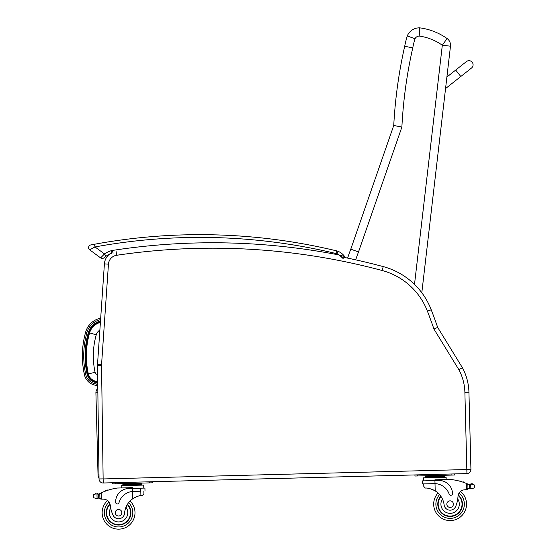 <?xml version="1.0" encoding="UTF-8"?>
<svg xmlns="http://www.w3.org/2000/svg" width="557" height="557" viewBox="0 0 557 557"><rect width="100%" height="100%" fill="white"/><g stroke="black" fill="none" stroke-linecap="round" stroke-linejoin="round"><path stroke-width="0.84" d="M445.496 89.057L446.993 76.156M455.703 70.064L466.432 61.569A4.108 4.108 0 0 1 472.204 62.238A4.108 4.108 0 0 1 471.528 68.003L445.774 88.396L460.799 76.504L455.703 70.064L447.111 76.859M472.204 62.238A4.108 4.108 0 0 1 471.528 68.003L460.799 76.504M111.776 252.655A13.688 13.688 0 0 0 104.41 263.879A13.688 13.688 0 0 1 109.193 254.389A13.688 13.688 0 0 0 104.41 263.879L97.524 364.299A13.688 13.688 0 0 0 97.489 365.42L99.035 478.943A4.108 4.108 0 0 0 103.247 482.996L466.933 473.589L466.829 469.544L466.933 473.589A4.108 4.108 0 0 0 470.93 469.377L468.938 392.253A54.753 54.753 0 0 0 462.401 367.69L437.656 327.363A549.933 549.933 0 0 0 431.215 309.762A71.178 71.178 0 0 0 421.809 292.738L450.481 46.189L442.321 45.235L414.505 284.404M450.481 46.189A8.216 8.216 0 0 0 447.069 38.537A8.216 8.216 0 0 1 450.481 46.189M355.686 259.847A286.089 286.089 0 0 1 358.506 251.945L401.882 127.073A465.847 465.847 0 0 1 412.751 47.916A86.182 86.182 0 0 1 415 38.788A4.853 4.853 0 0 1 419.191 36.059L419.762 27.85A60.831 60.831 0 0 1 447.069 38.537L442.321 45.235A52.623 52.623 0 0 0 419.191 36.059L419.762 27.85A13.069 13.069 0 0 0 407.292 35.92A94.391 94.391 0 0 0 404.709 46.245A474.063 474.063 0 0 0 393.743 125.478L350.778 249.16L393.743 125.478A474.063 474.063 0 0 1 404.709 46.245A94.391 94.391 0 0 1 407.292 35.92L415 38.788L407.292 35.92M358.506 251.945L350.778 249.16A294.298 294.298 0 0 0 347.603 258.1A294.298 294.298 0 0 1 350.778 249.16M401.882 127.073L393.743 125.478M412.716 47.909L404.709 46.245M100.399 322.392A15.248 15.248 0 0 0 89.58 332.912A83.898 83.835 -175.8 0 0 88.326 373.844A9.65 9.65 0 0 0 97.071 381.406L97.712 381.454M89.58 332.912L96.257 334.834A8.299 8.299 0 0 1 99.87 330.085M97.071 381.406L97.566 374.471A2.701 2.701 0 0 1 95.108 372.354A76.95 76.887 -175.8 0 1 96.257 334.834M98.979 474.891L98.025 474.912A5.473 5.473 0 0 0 99.021 477.913M97.865 392.762L95.908 392.81L98.025 474.912M95.908 392.81A5.473 5.473 0 0 1 97.802 388.521A5.473 5.473 0 0 0 95.908 392.81M347.603 258.1A658.423 658.423 0 0 0 344.797 257.522A658.423 658.423 0 0 1 383.23 266.601A658.423 658.423 0 0 0 341.573 256.868L340.459 255.9M337.041 253.867L338.043 251.318A14.503 14.503 0 0 1 344.574 256.464A14.503 14.503 0 0 0 338.043 251.318A10.952 10.952 0 0 0 336.581 250.859L335.941 253.519A8.216 8.216 0 0 1 337.041 253.867A11.767 11.767 0 0 1 339.234 255.009L344.574 256.464A14.503 14.503 0 0 0 338.043 251.318A14.503 14.503 0 0 1 344.574 256.464L344.797 257.522A1.372 1.372 0 0 0 344.574 256.464A1.372 1.372 0 0 1 344.797 257.522A1.372 1.372 0 0 0 344.574 256.464A1.372 1.372 0 0 1 344.797 257.522A658.423 658.423 0 0 1 383.23 266.601A71.178 71.178 0 0 1 431.215 309.762A549.933 549.933 0 0 1 437.656 327.363A549.933 549.933 0 0 0 431.215 309.762A549.933 549.933 0 0 1 437.656 327.363L433.966 329.103L458.884 369.716A50.701 50.701 0 0 1 464.886 392.358L466.829 469.544L103.136 478.943L101.541 365.364A9.636 9.636 0 0 1 101.562 364.577L108.455 264.15A9.636 9.636 0 0 1 116.65 255.28A654.371 654.371 0 0 1 382.179 270.514A67.132 67.132 0 0 1 427.435 311.224A545.881 545.881 0 0 1 433.966 329.103M464.886 392.358L468.938 392.253A54.753 54.753 0 0 0 462.401 367.69L458.884 369.716M422.519 480.893L422.596 483.915L435.01 483.622A15.519 15.519 0 0 1 449.165 494.156A1.72 1.72 0 0 0 452.507 493.565A13.438 13.438 0 0 0 438.728 480.475L422.519 480.893L422.596 483.915L423.745 483.887L423.814 486.484L425.297 488.078C427.783 487.841 431.076 488.795 435.198 490.919A19.084 19.084 0 0 1 444.117 504.872A6.036 6.036 0 0 0 455.814 506.118A30.182 30.182 0 0 0 458.014 496.426A7.039 7.039 0 0 1 464.447 489.812A38.802 38.802 0 0 1 466.62 489.694L467.95 488.364L467.88 485.46A52.17 52.17 0 0 1 467.922 485.481A52.17 52.17 -1.5 0 0 467.88 485.46M431.16 489.039L431.745 489.241M432.531 489.547L433.416 489.944M434.202 490.348L435.198 490.919A19.084 19.084 178.5 0 1 438.011 493.042A16.425 16.425 0 0 0 457.339 518.901A16.425 16.425 0 0 0 460.514 491.441A7.039 7.039 178.5 0 1 464.447 489.812A38.802 38.802 178.5 0 1 466.62 489.694A38.802 38.802 0 0 0 464.447 489.812A7.039 7.039 -1.5 0 0 460.514 491.441M471.556 484.061A0.425 0.425 -1.5 0 0 471.563 484.13L471.577 484.13A2.158 2.158 0 0 1 472.399 483.956L472.399 483.956A0.425 0.425 0 0 0 471.897 483.622A0.425 0.425 0 0 0 471.563 484.13L469.273 484.451A4.609 4.609 0 0 1 467.943 484.096A58.206 58.206 0 0 0 467.072 483.72L466.46 483.462A58.206 58.206 0 0 0 450.181 479.438L434.913 479.828L435.01 483.622L434.063 483.622M467.072 483.72L467.866 484.875L467.95 488.364A1.295 1.295 0 0 1 466.696 489.687A1.295 1.295 -1.5 0 0 467.95 488.364M469.878 484.486L469.273 484.451L469.377 488.538L470.832 488.531L470.728 484.388A0.425 0.425 0 0 0 469.878 484.486A4.609 4.609 0 0 0 470.721 484.388L471.584 484.124L474.167 484.848L474.578 486.059L474.244 487.89L471.702 488.747L470.832 488.531L471.702 488.747M425.269 476.158L425.29 476.98L425.269 476.158L444.354 475.664L444.375 476.486L425.283 476.98L425.304 477.802L425.283 476.98M439.584 475.789L439.605 476.611M430.039 476.033L430.06 476.855M444.402 477.307L444.382 476.486M460.298 481.345A0.425 0.425 0 0 0 459.497 481.123M461.955 481.84A0.425 0.425 0 0 0 461.154 481.596M463.605 482.383A0.425 0.425 0 0 0 462.804 482.111M469.377 488.538A4.609 4.609 0 0 0 468.569 488.754A0.425 0.425 0 0 1 467.998 488.364A0.425 0.425 -1.5 0 0 468.569 488.754A4.609 4.609 -1.5 0 1 469.377 488.538L470.832 488.531M468.451 484.284A0.425 0.425 0 0 0 467.901 484.701L467.922 485.481M423.592 477.843L423.668 480.865L423.592 477.843L446.115 477.265L446.178 479.542M428.556 476.075L427.477 475.706L414.958 476.033L414.93 474.933L414.958 476.033L454.644 475.003L454.616 473.91L451.88 473.979L451.908 475.072L454.644 475.003M414.93 474.933L417.666 474.863L417.694 475.957M440.754 496.141A12.317 12.317 0 0 0 455.32 515.316A12.317 12.317 0 0 0 458.265 494.915M458.014 496.426L457.75 499.03A9.197 9.197 0 0 1 452.904 512.913A9.197 9.197 0 0 1 442.453 499.058L441.109 496.663M458.16 495.34A11.934 11.934 0 0 1 455.069 515.009A11.934 11.934 0 0 1 440.977 496.468M453.398 504.064A3.286 3.286 0 0 0 448.392 501.349A3.286 3.286 0 0 0 448.545 507.037A3.286 3.286 0 0 0 453.398 504.064M140.789 491.204L132.594 491.448A15.519 15.519 -1.5 0 0 119.003 502.693A1.72 1.72 -1.5 0 1 115.626 502.275A13.438 13.438 -1.5 0 1 128.716 488.496L144.924 488.071L145.008 491.093M124.336 489.345A13.438 13.438 0 0 0 120.806 491.323M99.724 493.613A4.609 4.609 178.5 0 1 99.23 493.829A4.609 4.609 0 0 0 99.724 493.613A58.206 58.206 178.5 0 1 100.58 493.196A58.206 58.206 178.5 0 1 101.179 492.903L99.849 494.386L99.94 497.881A1.295 1.295 178.5 0 0 101.263 499.142A1.295 1.295 0 0 1 99.94 497.881L99.863 494.978A52.17 52.17 0 0 0 99.821 494.999A52.17 52.17 178.5 0 1 99.863 494.978M93.555 494.693L93.632 497.735L96.215 498.459L98.526 498.132A4.609 4.609 0 0 1 99.341 498.299A4.609 4.609 178.5 0 0 98.526 498.132L96.215 498.459L93.632 497.735L93.221 496.524L93.555 494.693L96.089 493.836L96.96 494.052L96.089 493.836A2.158 2.158 0 0 0 95.268 493.711A0.425 0.425 178.5 0 1 95.755 493.342A0.425 0.425 178.5 0 1 96.11 493.843M99.94 497.881L101.339 499.135A38.802 38.802 0 0 1 103.511 499.149A7.039 7.039 0 0 1 107.529 500.569A7.039 7.039 0 0 0 103.511 499.149A7.039 7.039 178.5 0 1 107.529 500.569A16.425 16.425 0 0 0 112.117 527.827A16.425 16.425 0 0 0 134.996 512.301A16.425 16.425 0 0 1 112.117 527.827A16.425 16.425 0 0 1 107.529 500.569A16.425 16.425 178.5 0 0 112.117 527.827A16.425 16.425 178.5 0 0 134.996 512.301A16.425 16.425 0 0 0 130.08 501.001A16.425 16.425 0 0 1 134.996 512.301A16.425 16.425 178.5 0 0 130.08 501.001M99.341 498.299A0.425 0.425 178.5 0 0 99.898 497.881L99.8 494.219A0.425 0.425 178.5 0 0 99.23 493.829A4.609 4.609 178.5 0 1 98.422 494.038L97.816 494.101A4.609 4.609 178.5 0 1 96.967 494.052A0.425 0.425 178.5 0 1 97.816 494.101M97.378 494.101A4.609 4.609 0 0 1 96.967 494.052L97.071 498.195M137.161 483.608L122.846 483.977L122.867 484.799L141.958 484.305L141.938 483.483L137.161 483.608L137.189 484.43M122.867 484.799L122.846 483.977M127.024 487.793L121.231 487.939L121.168 485.662L143.699 485.084L143.776 488.106L135.72 488.315M137.28 483.601L137.516 483.204L152.221 482.822L152.193 481.728L149.457 481.798L149.485 482.898L152.221 482.822L147.779 482.94M116.991 483.734L127.247 483.469L127.504 483.859M115.278 483.782L112.542 483.852L112.514 482.752L115.25 482.682L115.278 483.782L151.031 482.856M474.578 486.059L474.592 486.665M472.399 483.956A2.158 2.158 -1.5 0 0 471.591 484.124M466.46 483.462L466.62 489.694A38.802 38.802 -1.5 0 0 464.447 489.812M441.792 475.372L441.067 475.748L442.126 475.33L453.447 475.037M419.407 475.915L421.287 475.866M448.315 475.17L450.195 475.121M99.849 494.386A1.295 1.295 178.5 0 1 100.58 493.196L101.179 492.903L101.339 499.135A38.802 38.802 178.5 0 1 103.511 499.149A7.039 7.039 178.5 0 1 110.279 505.415A30.182 30.182 178.5 0 0 112.98 514.988A6.036 6.036 178.5 0 0 124.594 513.136A19.084 19.084 178.5 0 1 132.782 498.738C136.785 496.405 140.03 495.284 142.522 495.389L143.922 493.718L143.859 491.128L143.922 493.718M133.541 491.392L132.594 491.448L132.782 498.738L133.75 498.118M134.516 497.673L135.379 497.234M136.145 496.886L136.716 496.656M101.179 492.903A58.206 58.206 178.5 0 1 117.228 488.043L132.496 487.654L132.594 491.448M127.63 488.566L132.517 488.44M140.712 488.224L140.9 495.549M98.526 498.132L98.422 494.038L96.96 494.052M127.623 483.852L127.644 484.674M107.223 490.473A0.425 0.425 178.5 0 1 108.009 490.216M105.593 491.051A0.425 0.425 178.5 0 1 106.38 490.766M103.971 491.685A0.425 0.425 178.5 0 1 104.758 491.371M95.268 493.711A2.158 2.158 178.5 0 1 96.089 493.836M101.339 499.135A38.802 38.802 178.5 0 1 103.511 499.149M93.207 495.918L93.221 496.524M112.542 483.852L112.514 482.752M132.385 483.337L125.06 483.525L132.385 483.337M127.504 504.238A12.317 12.317 178.5 0 1 113.948 524.144A12.317 12.317 178.5 0 1 109.952 503.925M110.279 505.415L110.279 505.415A30.182 30.182 -1.5 0 0 110.676 507.998L110.676 507.998A9.197 9.197 178.5 0 0 121.572 521.422A9.197 9.197 178.5 0 0 125.959 507.239L127.177 504.781M112.98 514.988A30.182 30.182 178.5 0 1 110.676 507.998M127.295 504.572A11.934 11.934 178.5 0 1 123.097 523.768A11.934 11.934 178.5 0 1 110.077 504.336M115.292 512.809A3.286 3.286 -1.5 0 0 120.291 515.524A3.286 3.286 -1.5 0 0 120.138 509.836A3.286 3.286 -1.5 0 0 115.292 512.809M100.685 318.228A19.251 19.251 0 0 0 85.687 331.958C81.74 346.106 81.315 360.351 84.413 374.708A13.653 13.653 0 0 0 96.772 385.395L97.76 385.472M96.772 385.395L96.869 384.045A12.296 12.296 0 0 1 85.736 374.415L84.413 374.708L82.979 366.193M100.49 321.062A16.515 16.515 0 0 0 88.361 332.571A85.165 85.103 -175.8 0 0 87.087 374.116A10.917 10.917 0 0 0 96.967 382.666L97.726 382.722M106.053 256.192A20.463 20.463 0 0 1 109.193 254.389A20.463 20.463 0 0 0 106.053 256.192A20.463 20.463 0 0 1 109.193 254.389A20.463 20.463 0 0 0 106.053 256.192L104.089 257.745L106.053 256.192L104.486 253.943L100.636 257.912A2.736 2.736 0 0 0 104.089 257.745A2.736 2.736 0 0 1 100.636 257.912A2.736 2.736 0 0 0 104.089 257.745A2.736 2.736 0 0 1 100.636 257.912A2.736 2.736 0 0 0 104.089 257.745A2.736 2.736 0 0 1 100.636 257.912L89.698 249.835A2.736 2.736 0 0 1 90.812 244.941L92.114 244.697M92.768 244.572L94.509 244.251A584.509 584.509 0 0 1 336.581 250.859M90.812 244.941A2.736 2.736 0 0 0 89.698 249.835A2.736 2.736 0 0 1 90.812 244.941A2.736 2.736 0 0 0 89.698 249.835A2.736 2.736 0 0 1 90.812 244.941A2.736 2.736 0 0 0 89.698 249.835L95.003 246.946L94.509 244.251M113.203 253.087L111.95 250.511L111.518 253.484M335.941 253.519A581.773 581.773 0 0 0 95.003 246.946L104.486 253.943A23.199 23.199 0 0 1 111.95 250.511A659.794 659.794 0 0 1 339.234 255.009L343.182 258.587M96.967 382.666L97.029 381.844A10.096 10.096 0 0 1 87.888 373.942A84.344 84.281 -175.8 0 1 89.155 332.794L88.361 332.571L89.155 332.794A15.693 15.693 0 0 1 100.427 321.925M87.888 373.942L87.087 374.116M97.712 381.9L97.029 381.844M88.326 373.844L95.108 372.354M104.786 317.65L108.455 264.15L104.41 263.879A13.688 13.688 0 0 1 109.193 254.389M470.93 469.377L466.877 469.481M431.215 309.762L427.435 311.224M383.23 266.601L382.179 270.514M116.058 251.27L116.65 255.28M97.524 364.299L101.562 364.577M97.489 365.42L101.541 365.364M99.035 478.943L103.08 478.888M103.247 482.996L103.136 478.943M474.167 484.848L474.244 487.89M435.01 483.622L435.198 490.919M436.528 499.88A14.238 14.238 -1.5 0 0 435.88 504.517A14.238 14.238 0 0 1 439.55 494.609A14.238 14.238 0 0 0 456.399 516.924A14.238 14.238 0 0 0 459.079 493.091A14.238 14.238 0 0 1 456.399 516.924A14.238 14.238 0 0 1 435.88 504.517A14.238 14.238 -1.5 0 0 449.304 518.365A14.238 14.238 -1.5 0 0 464.211 506.132M128.632 502.644A14.238 14.238 178.5 0 1 132.803 512.356A14.238 14.238 178.5 0 0 128.632 502.644A14.238 14.238 0 0 1 112.953 525.801A14.238 14.238 0 0 1 109.047 502.142A14.238 14.238 178.5 0 0 112.953 525.801A14.238 14.238 178.5 0 0 132.803 512.356A14.238 14.238 178.5 0 1 112.953 525.801A14.238 14.238 178.5 0 1 109.047 502.142M85.687 331.958L86.996 332.327A17.894 17.894 0 0 1 100.587 319.627M85.736 374.415C82.694 360.282 83.111 346.252 86.996 332.327M97.747 384.107L96.869 384.045M125.638 483.615L126.14 483.894M139.71 483.149L138.651 483.567M423.745 483.887L423.814 486.484M428.208 475.859L427.804 475.734M141.979 485.126L141.958 484.305M121.168 485.662L121.231 487.939M344.574 256.464L344.804 257.466"/></g></svg>
